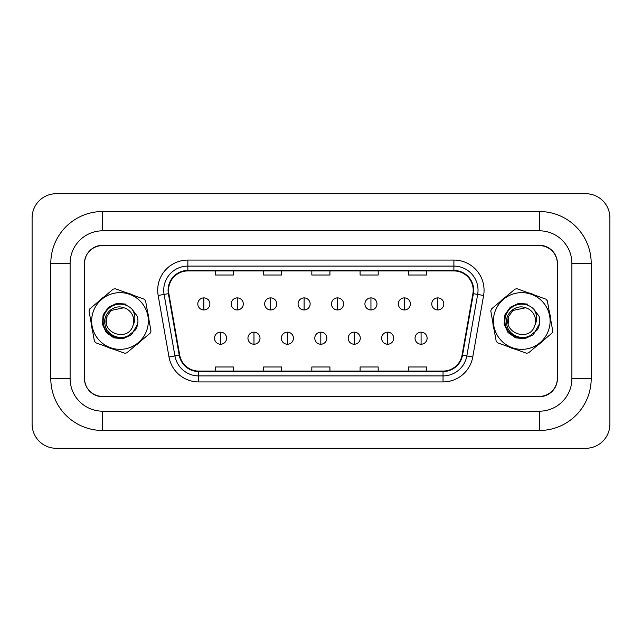 <?xml version="1.0" encoding="UTF-8"?>
<svg xmlns="http://www.w3.org/2000/svg" width="642" height="642" viewBox="0 0 642 642"><rect width="100%" height="100%" fill="white"/><g stroke="black" fill="none" stroke-linecap="round" stroke-linejoin="round"><path stroke-width="0.96" d="M91.076 322.501A28.954 28.954 0 0 0 92.352 329.611A28.954 28.954 0 0 1 91.076 322.501M106.837 346.792A28.954 28.954 0 0 0 113.634 349.248A28.954 28.954 0 0 1 106.837 346.792M135.751 345.292A28.954 28.954 0 0 0 141.272 340.637A28.954 28.954 0 0 1 135.751 345.292M492.847 322.501A28.954 28.954 0 0 0 494.115 329.611A28.954 28.954 0 0 1 492.847 322.501M508.608 346.792A28.954 28.954 0 0 0 515.398 349.248A28.954 28.954 0 0 1 508.608 346.792M537.523 345.292A28.954 28.954 0 0 0 543.044 340.637A28.954 28.954 0 0 1 537.523 345.292M168.557 290.232A19.308 19.308 0 0 1 187.857 270.932L453.894 270.932A19.308 19.308 0 0 1 472.905 293.587L462.055 355.114A19.308 19.308 0 0 1 443.044 371.068L198.707 371.068A19.308 19.308 0 0 1 179.704 355.114L168.854 293.587A19.308 19.308 0 0 1 168.557 290.232M168.076 290.232A19.79 19.79 0 0 0 168.373 293.667L179.222 355.203A19.79 19.79 0 0 0 198.707 371.549L443.044 371.549A19.79 19.79 0 0 0 462.537 355.203L473.387 293.667A19.79 19.79 0 0 0 453.894 270.451L187.857 270.451A19.79 19.79 0 0 0 168.076 290.232M158.157 295.472A30.166 30.166 0 0 1 187.857 260.074L453.894 260.074A30.166 30.166 0 0 1 483.603 295.472L472.753 357A30.166 30.166 0 0 1 443.044 381.926L198.707 381.926A30.166 30.166 0 0 1 169.006 357L158.157 295.472L164.095 294.421A24.131 24.131 0 0 1 187.857 266.101L453.894 266.101A24.131 24.131 0 0 1 477.664 294.421L466.814 355.957A24.131 24.131 0 0 1 443.044 375.899L198.707 375.899A24.131 24.131 0 0 1 174.945 355.957L164.095 294.421A24.131 24.131 0 0 1 163.734 290.232M148.912 319.499A28.954 28.954 0 0 0 147.644 312.389A28.954 28.954 0 0 1 148.912 319.499M133.151 295.208A28.954 28.954 0 0 0 126.362 292.752A28.954 28.954 0 0 1 133.151 295.208M104.237 296.708A28.954 28.954 0 0 0 98.716 301.363A28.954 28.954 0 0 1 104.237 296.708M550.684 319.499A28.954 28.954 0 0 0 549.408 312.389A28.954 28.954 0 0 1 550.684 319.499M534.922 295.208A28.954 28.954 0 0 0 528.125 292.752A28.954 28.954 0 0 1 534.922 295.208M506.008 296.708A28.954 28.954 0 0 0 500.479 301.363A28.954 28.954 0 0 1 506.008 296.708M557.352 263.693A18.096 18.096 0 0 0 539.256 245.589L102.503 245.589A18.096 18.096 0 0 0 84.399 263.693L84.399 378.307A18.096 18.096 0 0 0 102.503 396.411L539.256 396.411A18.096 18.096 0 0 0 557.352 378.307L557.352 263.693M311.827 270.932L311.827 275.017L329.932 275.017L329.932 270.932M263.573 270.932L263.573 275.017L281.669 275.017L281.669 270.932M215.311 270.932L215.311 275.017L233.407 275.017L233.407 270.932M360.09 270.932L360.09 275.017L378.186 275.017L378.186 270.932M408.352 270.932L408.352 275.017L426.448 275.017L426.448 270.932M329.932 371.068L329.932 366.983L311.827 366.983L311.827 371.068M281.669 371.068L281.669 366.983L263.573 366.983L263.573 371.068M233.407 371.068L233.407 366.983L215.311 366.983L215.311 371.068M378.186 371.068L378.186 366.983L360.09 366.983L360.09 371.068M426.448 371.068L426.448 366.983L408.352 366.983L408.352 371.068M539.32 211.507A51.882 51.882 0 0 1 591.202 263.389A51.882 51.882 0 0 0 539.32 211.507L102.68 211.507A51.882 51.882 0 0 0 50.798 263.389L50.798 378.611A51.882 51.882 0 0 0 102.68 430.493L539.32 430.493A51.882 51.882 0 0 0 591.202 378.611L591.202 263.389L571.894 263.389A32.573 32.573 0 0 0 539.32 230.815L102.68 230.815L539.32 230.815L539.32 211.507M50.798 378.611L70.106 378.611L70.106 263.389L70.106 378.611A32.573 32.573 0 0 0 102.68 411.185L539.32 411.185A32.573 32.573 0 0 0 571.894 378.611L571.894 263.389L571.894 378.611L591.202 378.611M539.32 245.292L102.68 245.292A18.096 18.096 0 0 0 84.584 263.389L84.584 378.611A18.096 18.096 0 0 0 102.68 396.708L539.32 396.708A18.096 18.096 0 0 0 557.417 378.611L557.417 263.389A18.096 18.096 0 0 0 539.32 245.292M102.68 211.507L102.68 230.815A32.573 32.573 0 0 0 70.106 263.389L50.798 263.389M609.9 217.847A24.131 24.131 0 0 0 585.769 193.715L56.231 193.715A24.131 24.131 0 0 0 32.1 217.847L32.1 424.153A24.131 24.131 0 0 0 56.231 448.285L585.769 448.285A24.131 24.131 0 0 0 609.9 424.153L609.9 217.847M203.851 297.896A6.035 6.035 0 0 0 197.816 303.931A6.035 6.035 0 0 0 203.851 309.958A6.035 6.035 0 0 0 209.878 303.931A6.035 6.035 0 0 0 203.851 297.896L203.851 309.958A6.035 6.035 0 0 0 209.878 303.931A6.035 6.035 0 0 0 203.851 297.896M220.559 332.163A6.035 6.035 0 0 0 214.524 338.19A6.035 6.035 0 0 0 220.559 344.224A6.035 6.035 0 0 0 226.594 338.19A6.035 6.035 0 0 0 220.559 332.163L220.559 344.224A6.035 6.035 0 0 0 226.594 338.19A6.035 6.035 0 0 0 220.559 332.163M237.267 297.896A6.035 6.035 0 0 0 231.232 303.931A6.035 6.035 0 0 0 237.267 309.958A6.035 6.035 0 0 0 243.302 303.931A6.035 6.035 0 0 0 237.267 297.896L237.267 309.958A6.035 6.035 0 0 0 243.302 303.931A6.035 6.035 0 0 0 237.267 297.896M270.691 297.896A6.035 6.035 0 0 0 264.656 303.931A6.035 6.035 0 0 0 270.691 309.958A6.035 6.035 0 0 0 276.718 303.931A6.035 6.035 0 0 0 270.691 297.896L270.691 309.958A6.035 6.035 0 0 0 276.718 303.931A6.035 6.035 0 0 0 270.691 297.896M304.107 297.896A6.035 6.035 0 0 0 298.073 303.931A6.035 6.035 0 0 0 304.107 309.958A6.035 6.035 0 0 0 310.142 303.931A6.035 6.035 0 0 0 304.107 297.896L304.107 309.958A6.035 6.035 0 0 0 310.142 303.931A6.035 6.035 0 0 0 304.107 297.896M337.531 297.896A6.035 6.035 0 0 0 331.497 303.931A6.035 6.035 0 0 0 337.531 309.958A6.035 6.035 0 0 0 343.558 303.931A6.035 6.035 0 0 0 337.531 297.896L337.531 309.958A6.035 6.035 0 0 0 343.558 303.931A6.035 6.035 0 0 0 337.531 297.896M253.975 332.163A6.035 6.035 0 0 0 247.948 338.19A6.035 6.035 0 0 0 253.975 344.224A6.035 6.035 0 0 0 260.01 338.19A6.035 6.035 0 0 0 253.975 332.163L253.975 344.224A6.035 6.035 0 0 0 260.01 338.19A6.035 6.035 0 0 0 253.975 332.163M287.399 332.163A6.035 6.035 0 0 0 281.365 338.19A6.035 6.035 0 0 0 287.399 344.224A6.035 6.035 0 0 0 293.434 338.19A6.035 6.035 0 0 0 287.399 332.163L287.399 344.224A6.035 6.035 0 0 0 293.434 338.19A6.035 6.035 0 0 0 287.399 332.163M320.815 332.163A6.035 6.035 0 0 0 314.789 338.19A6.035 6.035 0 0 0 320.815 344.224A6.035 6.035 0 0 0 326.85 338.19A6.035 6.035 0 0 0 320.815 332.163L320.815 344.224A6.035 6.035 0 0 0 326.85 338.19A6.035 6.035 0 0 0 320.815 332.163M146.657 330.63A28.352 28.352 0 0 0 129.628 294.333A28.352 28.352 0 0 0 93.331 311.37A28.352 28.352 0 0 0 110.36 347.667A28.352 28.352 0 0 0 146.657 330.63M150.629 332.066A32.573 32.573 0 0 0 150.982 331.055L145.573 300.825A32.573 32.573 0 0 0 144.201 299.196L115.319 288.764A32.573 32.573 0 0 0 113.217 289.141L89.736 308.93A32.573 32.573 0 0 0 89.013 310.945L94.414 341.175A32.573 32.573 0 0 0 95.794 342.804L124.676 353.236A32.573 32.573 0 0 0 126.779 352.859L150.252 333.07A32.573 32.573 0 0 0 150.629 332.066M111.106 310.455L107.021 316.313L111.106 310.455L123.85 307.759L111.106 310.455L107.021 316.313L111.106 310.455L123.85 307.759L111.106 310.455L107.021 316.313C100.168 332.757 127.726 342.708 132.966 325.687L133.207 324.956A13.787 13.787 0 0 0 123.85 307.759L111.106 310.455L107.021 316.313L106.42 323.424M107.021 316.313C100.168 332.757 127.726 342.708 132.966 325.687C127.726 342.708 100.168 332.757 107.021 316.313C100.168 332.757 127.726 342.708 132.966 325.687L133.207 324.956C135.743 319.555 135.374 314.323 132.091 309.259A16.852 16.852 0 0 0 109.284 307.991A16.852 16.852 0 0 0 106.155 330.614A16.852 16.852 0 0 0 128.448 335.581L135.59 329.86C137.958 325.542 138.528 321.008 137.292 316.249L132.091 309.259M123.85 307.759C113.835 303.794 102.632 313.994 104.967 324.346C106.403 334.827 119.372 340.774 128.448 335.581M126.089 304.131L116.836 303.345L108.434 307.285L103.121 314.909L102.335 324.154L106.283 332.564L113.899 337.869L123.152 338.655L131.554 334.715L137.685 323.953M548.428 330.63A28.352 28.352 0 0 0 531.399 294.333A28.352 28.352 0 0 0 495.094 311.37A28.352 28.352 0 0 0 512.131 347.667A28.352 28.352 0 0 0 548.428 330.63M552.401 332.066A32.573 32.573 0 0 0 552.746 331.055L547.345 300.825A32.573 32.573 0 0 0 545.965 299.196L517.083 288.764A32.573 32.573 0 0 0 514.98 289.141L491.507 308.93A32.573 32.573 0 0 0 490.777 310.945L496.186 341.175A32.573 32.573 0 0 0 497.558 342.804L526.44 353.236A32.573 32.573 0 0 0 528.543 352.859L552.024 333.07A32.573 32.573 0 0 0 552.401 332.066M512.878 310.455L508.793 316.313L512.878 310.455L525.621 307.759L512.878 310.455L508.793 316.313L512.878 310.455L525.621 307.759L512.878 310.455L508.793 316.313C501.94 332.757 529.498 342.708 534.738 325.687L534.979 324.956A13.787 13.787 0 0 0 525.621 307.759L512.878 310.455L508.793 316.313L508.191 323.424M534.738 325.687C529.498 342.708 501.94 332.757 508.793 316.313C501.94 332.757 529.498 342.708 534.738 325.687C529.498 342.708 501.94 332.757 508.793 316.313C501.94 332.757 529.498 342.708 534.738 325.687L534.979 324.956C537.514 319.555 537.137 314.323 533.855 309.259A16.852 16.852 0 0 0 511.048 307.991A16.852 16.852 0 0 0 507.918 330.614A16.852 16.852 0 0 0 530.212 335.581L537.362 329.86C539.729 325.542 540.299 321.008 539.063 316.249L533.855 309.259M525.621 307.759C515.606 303.794 504.395 313.994 506.739 324.346C508.175 334.827 521.144 340.774 530.212 335.581M527.86 304.131L518.608 303.345L510.205 307.285L504.893 314.909L504.106 324.154L508.055 332.564L515.67 337.869L524.923 338.655L533.325 334.715L539.457 323.953M370.948 297.896A6.035 6.035 0 0 0 364.921 303.931A6.035 6.035 0 0 0 370.948 309.958A6.035 6.035 0 0 0 376.982 303.931A6.035 6.035 0 0 0 370.948 297.896L370.948 309.958A6.035 6.035 0 0 0 376.982 303.931A6.035 6.035 0 0 0 370.948 297.896M404.372 297.896A6.035 6.035 0 0 0 398.337 303.931A6.035 6.035 0 0 0 404.372 309.958A6.035 6.035 0 0 0 410.407 303.931A6.035 6.035 0 0 0 404.372 297.896L404.372 309.958A6.035 6.035 0 0 0 410.407 303.931A6.035 6.035 0 0 0 404.372 297.896M437.788 297.896A6.035 6.035 0 0 0 431.761 303.931A6.035 6.035 0 0 0 437.788 309.958A6.035 6.035 0 0 0 443.823 303.931A6.035 6.035 0 0 0 437.788 297.896L437.788 309.958A6.035 6.035 0 0 0 443.823 303.931A6.035 6.035 0 0 0 437.788 297.896M354.24 332.163A6.035 6.035 0 0 0 348.205 338.19A6.035 6.035 0 0 0 354.24 344.224A6.035 6.035 0 0 0 360.274 338.19A6.035 6.035 0 0 0 354.24 332.163L354.24 344.224A6.035 6.035 0 0 0 360.274 338.19A6.035 6.035 0 0 0 354.24 332.163M387.664 332.163A6.035 6.035 0 0 0 381.629 338.19A6.035 6.035 0 0 0 387.664 344.224A6.035 6.035 0 0 0 393.69 338.19A6.035 6.035 0 0 0 387.664 332.163L387.664 344.224A6.035 6.035 0 0 0 393.69 338.19A6.035 6.035 0 0 0 387.664 332.163M421.08 332.163A6.035 6.035 0 0 0 415.045 338.19A6.035 6.035 0 0 0 421.08 344.224A6.035 6.035 0 0 0 427.115 338.19A6.035 6.035 0 0 0 421.08 332.163L421.08 344.224A6.035 6.035 0 0 0 427.115 338.19A6.035 6.035 0 0 0 421.08 332.163M453.894 260.074L453.894 270.451M164.095 294.421L168.373 293.667M198.707 381.926L198.707 371.549M443.044 371.549L443.044 381.926M462.537 355.203L472.753 357M169.006 357L179.222 355.203M473.387 293.667L483.603 295.472M187.857 260.074L187.857 270.451M539.32 430.493L539.32 411.185L102.68 411.185L102.68 430.493"/></g></svg>
